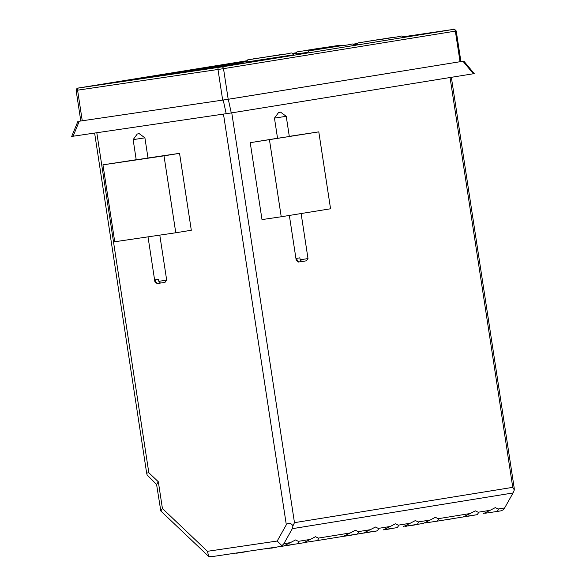 <?xml version="1.0" encoding="UTF-8"?>
<svg xmlns="http://www.w3.org/2000/svg" width="586" height="586" viewBox="0 0 586 586"><rect width="100%" height="100%" fill="white"/><g stroke="black" fill="none" stroke-linecap="round" stroke-linejoin="round"><path stroke-width="0.88" d="M403.395 36.764L453.249 29.425C453.564 28.597 454.553 29.117 456.23 30.985L223.515 68.665A1.985 1.546 80.8 0 0 221.691 66.921L453.242 29.425A1.985 1.253 -98.4 0 1 453.249 29.425L403.395 36.764L452.919 29.49L221.076 67.016L78.568 88.003L246.662 60.79L78.224 88.047A1.985 1.546 -99.2 0 0 78.202 88.047C78.319 87.775 76.305 88.259 76.121 90.383L80.809 121.009M295.989 52.806L292.524 53.363M353.058 44.184L357.196 43.569M96.807 132.766L148.829 472.748L158.33 481.78L162.417 508.494L207.429 551.309L277.2 541.032L281.925 545.712L283.895 543.676L290.392 542.629L295.52 539.955L298.369 541.339L310.368 539.391L315.495 536.717L318.345 538.102L350.325 532.93L355.453 530.249L358.302 531.634L370.301 529.693L375.428 527.019L378.285 528.404L390.283 526.462L395.411 523.781L398.26 525.166L410.259 523.225L415.386 520.551L418.236 521.936L430.234 519.994L435.361 517.313L438.218 518.698L470.192 513.526L475.319 510.853L478.176 512.237L490.174 510.289L495.302 507.615L498.151 509L504.641 507.952L513.05 492.958L292.304 528.682L283.895 543.676M223.486 114.116L286.32 524.756L277.2 541.032M148.829 472.748L146.654 473.107L147.145 475.004L156.594 484.497L160.813 510.999L208.748 556.488L211.429 556.7L283.558 546.027L290.392 542.629M158.33 481.78L156.594 484.497M207.429 551.309L208.748 556.488M279.932 546.613L281.925 545.712M497.228 511.439L500.744 510.875L497.184 511.446L498.349 509.71L498.151 509M500.678 510.882L503.176 509.901L504.641 507.952M286.32 524.756C288.495 522.441 290.715 522.785 292.985 525.781L292.304 528.682M231.763 112.856L294.472 522.668L292.985 525.781M451.352 77.315L514.193 487.984L514.303 489.962L513.05 492.958M450.048 77.528L512.757 487.34L514.303 489.962M162.417 508.494L160.813 510.999M464.998 516.508L477.209 514.684L478.374 512.94L478.176 512.237M483.252 513.702L490.174 510.289M484.981 513.27L497.184 511.446M437.295 521.144L463.365 516.925L437.251 521.152L438.416 519.408L438.218 518.698M463.27 516.94L470.192 513.526M425.048 522.976L437.251 521.152M417.313 524.375L423.407 523.393L417.276 524.382L418.441 522.646L418.236 521.936M423.319 523.408L430.234 519.994M405.065 526.206L417.276 524.382M385.09 529.444L397.293 527.62L398.458 525.876L398.26 525.166M403.336 526.638L410.259 523.225M365.107 532.674L377.318 530.85L378.483 529.114L378.285 528.404M383.361 529.876L390.283 526.462M357.379 534.08L363.474 533.092L357.343 534.088L358.507 532.344L358.302 531.634M363.379 533.106L370.301 529.693M345.132 535.912L357.343 534.088M317.429 540.541L343.491 536.329L317.385 540.548L318.55 538.812L318.345 538.102M343.403 536.337L350.325 532.93M305.174 542.372L317.385 540.548M297.446 543.779L303.541 542.79L297.402 543.786L298.567 542.043L298.369 541.339M303.445 542.804L310.368 539.391M285.199 545.61L297.402 543.786M406.882 525.928L408.266 525.928M406.918 526.147L405.16 526.389M385.185 529.627L388.203 529.18M416.053 524.741L411.064 525.539M409.38 525.547L410.933 525.547M409.416 525.781L408.23 525.723M393.426 528.176L388.342 529.18M327.706 538.878L323.824 539.552M328.27 538.871L327.713 538.959M276.204 547.375L271.215 548.174M269.531 548.144L271.084 548.181M269.567 548.415L268.381 548.313M268.417 548.562L264.198 548.928M293.535 544.35L288.451 545.346M288.312 545.339L284.21 545.896M468.382 515.988L463.673 516.918M470.28 515.892L468.412 516.163M470.287 515.922L476.081 514.845M453.696 518.485L448.73 519.408M447.067 519.562L448.598 519.416M447.081 519.65L445.924 519.745M347.666 535.523L346.421 535.934M348.809 535.545L347.696 535.721M346.414 535.912L343.806 536.322M349.505 535.238L348.773 535.355M356.955 534.139L349.542 535.479M367.642 532.286L366.397 532.703M373.963 531.334L367.671 532.491M366.397 532.674L363.781 533.084M376.131 531.202L374.168 531.502M328.475 538.754L335.968 537.545M236.619 552.994L235.887 553.096M242.113 552.415L241.579 552.488M240.157 552.693L241.447 552.503M239.989 552.495L236.663 553.272M247.907 551.331L242.113 552.444M354.142 44.829L356.837 44.433M295.762 53.656L293.271 54.059M246.435 61.64L133.432 79.93M239.403 63.64L231.697 64.848L239.41 63.676M220.717 66.43L212.857 67.632L220.717 66.452M262.169 60.321L256.243 61.244L262.169 60.321M246.457 62.013L293.549 54.813C290.824 51.436 293.125 53.553 281.346 54.542L247.629 59.889L246.457 62.013M342.165 45.583L339.287 45.312L296.963 51.905L295.784 54.029L307.511 52.381M210.748 67.917L217.648 66.833L210.777 67.932M208.711 68.232L209.283 68.159M195.292 70.152L201.848 69.141L195.292 70.166M253.635 61.742L171.464 73.873L152.939 76.905L230.694 65.456M228.723 65.779L140.142 78.942M387.112 38.39L367.451 41.35M383.5 38.976L381.969 39.159M382.013 39.196L374.469 40.317L382.021 39.196M379.684 39.599L383.273 38.947M378.051 39.775L377.274 39.877M375.062 40.134L372.191 40.573M338.518 46.162L320.242 49.012M282.657 54.425L264.367 57.274M328.79 46.983L318.813 48.521M325.179 47.561L327.867 47.114M325.179 47.554L324.322 47.693M318.755 48.528L310.302 49.766M310.228 49.759L304.669 50.564M384.907 38.83L379.677 39.562M383.5 38.947L387.112 38.354M394.004 37.321L384.907 38.793M384.094 38.808L383.486 38.91M381.303 39.247L382.006 39.159M376.652 39.98L377.245 39.899M379.677 39.518L378.981 39.614M369.649 41.013L370.206 40.932M377.018 39.848L376.505 39.914M326.585 47.422L325.171 47.532M335.683 45.906L326.585 47.378M325.823 47.385L318.806 48.477L325.816 47.356M315.554 48.946L322.381 47.869L315.554 48.946M313.7 49.173L318.725 48.418L313.7 49.173M314.938 49.019L312.067 49.458L314.938 49.019M191.761 70.752L200.082 69.434M197.863 69.763L196.94 69.902M191.754 70.738L197.248 69.851M215.216 67.222L212.74 67.595L215.216 67.243M212.733 67.595L213.114 67.551M269.457 139.849L281.229 216.761L262.001 219.596L250.229 142.676L318.791 131.865L330.563 208.777L281.229 216.761M318.791 131.865L289.301 136.355M277.544 138.259L250.229 142.676M289.323 136.501L277.552 138.303M136.208 159.722L102.96 164.842L114.731 241.754L175.778 232.767L164.007 155.854L179.55 153.334L147.994 157.986M179.55 153.334L191.314 230.254L175.778 232.767M102.96 164.842L164.007 155.854M148.002 158.022L136.223 159.824M301.116 213.546L308.002 258.572L306.339 260.836L301.805 261.554L300.157 259.81L299.856 257.847L296.802 258.301L297.102 260.265L296.23 260.374L298.494 262.037L301.761 261.51L298.494 262.037M308.002 258.572L300.157 259.81M298.757 262.008L297.102 260.265M278.98 112.409L280.577 112.16L278.98 112.409M280.577 112.16L286.232 116.314L274.46 118.116L277.559 138.355M159.795 235.125L166.68 280.093L165.018 282.357L160.483 283.075L158.828 281.339L158.528 279.375L155.48 279.822L155.781 281.785L154.902 281.895L148.016 236.854M166.68 280.093L158.828 281.339M160.447 283.038L157.165 283.558L160.432 283.031M157.429 283.529L155.781 281.785M137.659 133.938L139.256 133.681L137.659 133.938M139.256 133.681L144.91 137.842L133.139 139.636L136.23 159.875M462.464 61.332L228.291 99.276L78.722 121.302L226.965 99.474L462.464 61.332L462.999 61.288L473.385 73.748L472.843 73.799M228.291 99.276L231.272 112.937L473.385 73.748M231.272 112.937L72.547 136.311M78.722 121.302L79.257 121.251L73.082 136.26M453.535 29.395A1.985 1.546 80.8 0 1 455.359 31.139L460.047 61.742M221.691 66.921L78.517 88.025A1.985 1.253 81.6 0 0 77.579 90.185L223.515 68.665L228.196 99.268M218.93 67.346A1.985 1.253 81.6 0 0 217.992 69.507L222.68 100.118M76.121 90.383L77.579 90.185L82.267 120.797M357.196 43.562L353.043 44.177L357.196 43.562M512.757 487.34L294.472 522.668M280.064 546.592L283.47 546.042M403.93 37.834C401.205 34.464 403.505 36.581 391.726 37.57L358.009 42.917L356.837 45.041M354.596 45.818C351.878 42.448 354.178 44.565 342.392 45.554L308.683 50.901L307.504 53.026M252.918 58.922L286.488 53.978L252.918 58.922M223.222 100.059L226.196 113.721M456.23 30.985L460.918 61.603M246.669 60.783L78.202 88.047M94.624 133.088L146.654 473.107M289.352 215.45L296.23 260.374M286.232 116.314L289.33 136.553M278.614 112.461L274.46 118.116M157.165 283.558L154.909 281.895M144.91 137.842L148.009 158.074M137.292 133.982L133.139 139.636M463.848 61.142L474.228 73.602M77.879 121.449L71.697 136.45"/></g></svg>

